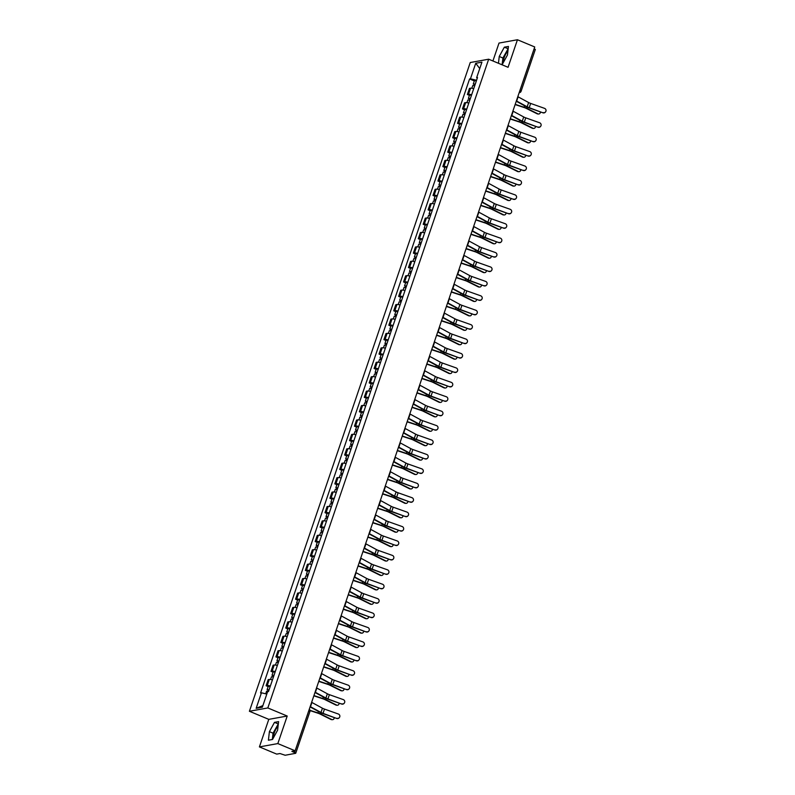 <?xml version="1.0" encoding="UTF-8"?>
<svg xmlns="http://www.w3.org/2000/svg" width="795" height="795" viewBox="0 0 795 795"><rect width="100%" height="100%" fill="white"/><g stroke="black" fill="none" stroke-linecap="round" stroke-linejoin="round"><path stroke-width="1.19" d="M503.235 62.706A7.761 2.504 112.7 0 1 504.129 57.777A7.761 2.504 112.7 0 1 507.916 51.039M273.381 737.889A7.761 2.504 112.7 0 1 274.275 732.95A7.761 2.504 112.7 0 1 278.061 726.223M259.409 746.903L277.833 743.583L295.134 750.798L534.737 46.965L517.446 39.75L508.065 67.297L488.677 59.208L470.252 62.527L249.401 711.267L268.79 719.356L259.409 746.903L276.71 754.117L279.969 753.531L285.147 755.25L295.72 753.292L294.567 752.517L308.828 710.641A1.988 0.646 -67.3 0 0 308.947 710.243M517.446 39.75L499.012 43.069L492.92 60.977M277.833 743.583L287.214 716.037L267.826 707.947L488.677 59.208M295.134 750.798L291.874 751.384L294.567 752.517M534.16 48.674L535.323 49.459L521.063 91.326L519.92 90.56L534.17 48.684M473.721 88.672A4.581 0.884 -161.2 0 0 470.57 88.195L469.447 88.404L467.371 94.506L468.493 94.297A4.581 0.884 18.8 0 1 471.644 94.774M469.428 95.36L467.371 94.506M468.812 103.092A4.581 0.884 -161.2 0 0 465.661 102.625L464.538 102.823L462.461 108.925L463.584 108.726A4.581 0.884 18.8 0 1 466.735 109.193M464.519 109.78L462.461 108.925M463.902 117.521A4.581 0.884 -161.2 0 0 460.752 117.044L459.629 117.243L457.552 123.344L458.675 123.145A4.581 0.884 18.8 0 1 461.825 123.613M459.609 124.199L457.552 123.344M458.993 131.94A4.581 0.884 -161.2 0 0 455.843 131.463L454.72 131.662L452.643 137.764L453.766 137.565A4.581 0.884 18.8 0 1 456.916 138.042M454.7 138.618L452.643 137.764M454.084 146.359A4.581 0.884 -161.2 0 0 450.934 145.883L449.811 146.081L447.734 152.183L448.857 151.984A4.581 0.884 18.8 0 1 452.007 152.461M449.791 153.037L447.734 152.183M449.175 160.779A4.581 0.884 -161.2 0 0 446.025 160.302L444.902 160.501L442.825 166.602L443.948 166.403A4.581 0.884 18.8 0 1 447.098 166.88M444.882 167.457L442.825 166.602M444.266 175.198A4.581 0.884 -161.2 0 0 441.116 174.721L439.993 174.93L437.916 181.031L439.039 180.823A4.581 0.884 18.8 0 1 442.189 181.3M439.973 181.886L437.916 181.031M439.357 189.617A4.581 0.884 -161.2 0 0 436.207 189.14L435.084 189.349L433.007 195.451L434.13 195.242A4.581 0.884 18.8 0 1 437.28 195.719M435.064 196.305L433.007 195.451M434.448 204.037A4.581 0.884 -161.2 0 0 431.297 203.56L430.175 203.768L428.098 209.87L429.221 209.661A4.581 0.884 18.8 0 1 432.371 210.138M430.155 210.725L428.098 209.87M429.538 218.456A4.581 0.884 -161.2 0 0 426.388 217.989L425.265 218.188L423.188 224.289L424.311 224.091A4.581 0.884 18.8 0 1 427.462 224.558M425.246 225.144L423.188 224.289M424.629 232.885A4.581 0.884 -161.2 0 0 421.479 232.408L420.356 232.607L418.279 238.709L419.402 238.51A4.581 0.884 18.8 0 1 422.552 238.977M420.336 239.563L418.279 238.709M419.72 247.305A4.581 0.884 -161.2 0 0 416.57 246.828L415.447 247.026L413.37 253.128L414.493 252.929A4.581 0.884 18.8 0 1 417.643 253.406M415.427 253.983L413.37 253.128M414.811 261.724A4.581 0.884 -161.2 0 0 411.661 261.247L410.538 261.446L408.461 267.547L409.584 267.349A4.581 0.884 18.8 0 1 412.734 267.826M410.518 268.402L408.461 267.547M409.902 276.143A4.581 0.884 -161.2 0 0 406.752 275.666L405.629 275.865L403.552 281.967L404.675 281.768A4.581 0.884 18.8 0 1 407.825 282.245M405.609 282.821L403.552 281.967M404.993 290.563A4.581 0.884 -161.2 0 0 401.843 290.086L400.72 290.294L398.643 296.386L399.766 296.187A4.581 0.884 18.8 0 1 402.916 296.664M400.7 297.25L398.643 296.386M400.084 304.982A4.581 0.884 -161.2 0 0 396.934 304.505L395.811 304.714L393.734 310.815L394.857 310.606A4.581 0.884 18.8 0 1 398.007 311.084M395.791 311.67L393.734 310.815M395.175 319.401A4.581 0.884 -161.2 0 0 392.024 318.924L390.901 319.133L388.825 325.234L389.947 325.026A4.581 0.884 18.8 0 1 393.098 325.503M390.882 326.089L388.825 325.234M390.266 333.821A4.581 0.884 -161.2 0 0 387.115 333.353L385.992 333.552L383.915 339.654L385.038 339.445A4.581 0.884 18.8 0 1 388.189 339.922M385.972 340.508L383.915 339.654M385.356 348.25A4.581 0.884 -161.2 0 0 382.206 347.773L381.083 347.972L379.006 354.073L380.129 353.874A4.581 0.884 18.8 0 1 383.279 354.341M381.063 354.928L379.006 354.073M380.447 362.669A4.581 0.884 -161.2 0 0 377.297 362.192L376.174 362.391L374.097 368.492L375.22 368.294A4.581 0.884 18.8 0 1 378.37 368.771M376.154 369.347L374.097 368.492M375.538 377.088A4.581 0.884 -161.2 0 0 372.388 376.611L371.265 376.81L369.188 382.912L370.311 382.713A4.581 0.884 18.8 0 1 373.461 383.19M371.245 383.766L369.188 382.912M370.629 391.508A4.581 0.884 -161.2 0 0 367.479 391.031L366.356 391.229L364.279 397.331L365.402 397.132A4.581 0.884 18.8 0 1 368.552 397.609M366.336 398.186L364.279 397.331M365.72 405.927A4.581 0.884 -161.2 0 0 362.57 405.45L361.447 405.659L359.37 411.75L360.493 411.552A4.581 0.884 18.8 0 1 363.643 412.029M361.427 412.615L359.37 411.75M360.811 420.346A4.581 0.884 -161.2 0 0 357.661 419.869L356.538 420.078L354.461 426.18L355.584 425.971A4.581 0.884 18.8 0 1 358.734 426.448M356.518 427.034L354.461 426.18M355.902 434.766A4.581 0.884 -161.2 0 0 352.751 434.289L351.628 434.497L349.552 440.599L350.675 440.39A4.581 0.884 18.8 0 1 353.825 440.867M351.609 441.454L349.552 440.599M350.993 449.185A4.581 0.884 -161.2 0 0 347.842 448.718L346.719 448.917L344.642 455.018L345.765 454.81A4.581 0.884 18.8 0 1 348.916 455.287M346.7 455.873L344.642 455.018M346.083 463.604A4.581 0.884 -161.2 0 0 342.933 463.137L341.81 463.336L339.733 469.438L340.856 469.239A4.581 0.884 18.8 0 1 344.006 469.706M341.79 470.292L339.733 469.438M341.174 478.034A4.581 0.884 -161.2 0 0 338.024 477.557L336.901 477.755L334.824 483.857L335.947 483.658A4.581 0.884 18.8 0 1 339.097 484.135M336.881 484.712L334.824 483.857M336.265 492.453A4.581 0.884 -161.2 0 0 333.115 491.976L331.992 492.175L329.915 498.276L331.038 498.077A4.581 0.884 18.8 0 1 334.188 498.554M331.972 499.131L329.915 498.276M331.356 506.872A4.581 0.884 -161.2 0 0 328.206 506.395L327.083 506.594L325.006 512.695L326.129 512.497A4.581 0.884 18.8 0 1 329.279 512.974M327.063 513.55L325.006 512.695M326.447 521.291A4.581 0.884 -161.2 0 0 323.297 520.814L322.174 521.023L320.097 527.115L321.22 526.916A4.581 0.884 18.8 0 1 324.37 527.393M322.154 527.979L320.097 527.115M321.538 535.711A4.581 0.884 -161.2 0 0 318.388 535.234L317.265 535.442L315.188 541.544L316.311 541.335A4.581 0.884 18.8 0 1 319.461 541.812M317.245 542.399L315.188 541.544M316.629 550.13A4.581 0.884 -161.2 0 0 313.478 549.653L312.356 549.862L310.279 555.963L311.401 555.755A4.581 0.884 18.8 0 1 314.552 556.232M312.336 556.818L310.279 555.963M311.72 564.549A4.581 0.884 -161.2 0 0 308.569 564.082L307.446 564.281L305.369 570.383L306.492 570.174A4.581 0.884 18.8 0 1 309.643 570.651M307.427 571.237L305.369 570.383M306.81 578.969A4.581 0.884 -161.2 0 0 303.66 578.502L302.537 578.7L300.46 584.802L301.583 584.603A4.581 0.884 18.8 0 1 304.733 585.07M302.517 585.657L300.46 584.802M301.901 593.398A4.581 0.884 -161.2 0 0 298.751 592.921L297.628 593.12L295.551 599.221L296.674 599.023A4.581 0.884 18.8 0 1 299.824 599.5M297.608 600.076L295.551 599.221M296.992 607.817A4.581 0.884 -161.2 0 0 293.842 607.34L292.719 607.539L290.642 613.641L291.765 613.442A4.581 0.884 18.8 0 1 294.915 613.919M292.699 614.495L290.642 613.641M292.083 622.237A4.581 0.884 -161.2 0 0 288.933 621.76L287.81 621.958L285.733 628.06L286.856 627.861A4.581 0.884 18.8 0 1 290.006 628.338M287.79 628.915L285.733 628.06M287.174 636.656A4.581 0.884 -161.2 0 0 284.024 636.179L282.901 636.378L280.824 642.479L281.947 642.281A4.581 0.884 18.8 0 1 285.097 642.757M282.881 643.344L280.824 642.479M282.265 651.075A4.581 0.884 -161.2 0 0 279.115 650.598L277.992 650.807L275.915 656.909L277.038 656.7A4.581 0.884 18.8 0 1 280.188 657.177M277.972 657.763L275.915 656.909M277.356 665.495A4.581 0.884 -161.2 0 0 274.205 665.018L273.083 665.226L271.006 671.328L272.128 671.119A4.581 0.884 18.8 0 1 275.279 671.596M273.063 672.182L271.006 671.328M272.447 679.914A4.581 0.884 -161.2 0 0 269.296 679.437L268.173 679.645L266.096 685.747L267.219 685.538A4.581 0.884 18.8 0 1 270.37 686.015M268.154 686.602L266.096 685.747M476.583 80.265L470.451 78.804L475.738 63.272L481.929 62.159L476.642 77.691L477.278 78.228M262.887 705.592L256.149 708.315L262.34 707.202L267.627 691.67L268.491 691.511L477.507 77.532L476.642 77.691M256.149 708.315L261.436 692.783L266.812 694.075M470.451 78.804L469.587 78.953L260.571 692.942L261.436 692.783M249.401 711.267L267.826 707.947M501.307 64.474L502.37 64.286L507.458 54.994L508.442 46.448L504.338 47.183L499.24 56.475L498.465 63.292M268.79 719.356L287.214 716.037M272.516 739.469L277.604 730.178L278.588 721.621L274.484 722.367L269.396 731.648L268.412 740.205L272.516 739.469M474.337 80.941L469.587 78.953M475.738 63.272L479.753 68.569M508.184 48.674L502.897 58.005L502.172 64.325M502.897 58.005L499.24 56.475M507.985 48.714L504.338 47.183M278.339 723.847L273.043 733.179L272.317 739.499M273.043 733.179L269.396 731.648M278.141 723.887L274.484 722.367M543.055 112.582A2.286 2.246 37.4 0 0 545.599 111.847A2.286 2.246 37.4 0 0 544.495 108.339L530.663 103.43L529.212 107.683L542.896 112.801A2.286 2.246 -142.6 0 0 545.509 111.956M516.372 100.915A6.271 1.212 18.8 0 1 516.67 101.074L527.174 106.798A3.687 0.716 -161.2 0 0 529.212 107.683M517.823 96.662A6.271 1.212 18.8 0 1 518.111 96.821L528.625 102.545A3.687 0.716 -161.2 0 0 530.663 103.43M516.263 101.233L526.3 106.699A4.979 0.964 -161.2 0 0 529.053 107.891L542.896 112.801M538.533 114.023L537.778 113.973A2.286 1.848 -86.8 0 1 537.181 113.814L537.947 113.864A2.286 1.848 93.2 0 0 540.501 111.946M475.172 84.399L474.526 84.389L475.042 84.777M475.261 84.141L473.303 83.972L474.734 84.936L474.496 85.651M476.394 80.812L474.436 80.643L473.303 83.972M474.724 85.711L472.767 85.542L471.842 88.255M515.13 104.582L524.104 107.524A3.687 0.716 18.8 0 1 526.25 108.388L537.181 113.814M515.21 104.344L524.114 107.265A4.979 0.964 18.8 0 1 527.015 108.428L537.947 113.864M538.145 127.011A2.286 2.246 37.4 0 0 540.689 126.266A2.286 2.246 37.4 0 0 539.586 122.758L525.753 117.849L524.303 122.102L537.986 127.22A2.286 2.246 -142.6 0 0 540.6 126.375M511.463 115.335A6.271 1.212 18.8 0 1 511.761 115.494L522.265 121.218A3.687 0.716 -161.2 0 0 524.303 122.102M512.914 111.081A6.271 1.212 18.8 0 1 513.202 111.24L523.716 116.964A3.687 0.716 -161.2 0 0 525.753 117.849M511.354 115.653L521.391 121.118A4.979 0.964 -161.2 0 0 524.144 122.311L537.986 127.22M533.236 141.43A2.286 2.246 37.4 0 0 535.78 140.695A2.286 2.246 37.4 0 0 534.677 137.177L520.844 132.268L519.393 136.521L533.077 141.639A2.286 2.246 -142.6 0 0 535.691 140.794M506.554 129.764A6.271 1.212 18.8 0 1 506.852 129.913L517.356 135.637A3.687 0.716 -161.2 0 0 519.393 136.521M508.005 125.511A6.271 1.212 18.8 0 1 508.293 125.66L518.807 131.384A3.687 0.716 -161.2 0 0 520.844 132.268M506.445 130.072L516.482 135.538A4.979 0.964 -161.2 0 0 519.234 136.73L533.077 141.639M533.624 128.442L532.869 128.402A2.286 1.848 -86.8 0 1 532.272 128.243L533.038 128.283A2.286 1.848 93.2 0 0 535.591 126.365M470.262 98.819L469.616 98.809L470.133 99.196M470.352 98.56L468.394 98.391L469.825 99.355L469.587 100.071M471.485 95.231L469.527 95.062L468.394 98.391M469.815 100.13L467.858 99.961L466.933 102.674M510.221 119.002L519.195 121.943A3.687 0.716 18.8 0 1 521.341 122.808L532.272 128.243M510.301 118.763L519.205 121.685A4.979 0.964 18.8 0 1 522.106 122.847L533.038 128.283M528.715 142.862L527.959 142.822A2.286 1.848 -86.8 0 1 527.363 142.663L528.119 142.702A2.286 1.848 93.2 0 0 530.682 140.785M465.353 113.238L464.707 113.228L465.224 113.615M465.443 112.979L463.485 112.811L464.916 113.774L464.678 114.49M466.576 109.66L464.618 109.481L463.485 112.811M464.906 114.559L462.948 114.381L462.024 117.094M505.312 133.421L514.285 136.362A3.687 0.716 18.8 0 1 516.432 137.227L527.363 142.663M505.391 133.182L514.295 136.104A4.979 0.964 18.8 0 1 517.197 137.267L528.119 142.702M528.327 155.85A2.286 2.246 37.4 0 0 530.871 155.114A2.286 2.246 37.4 0 0 529.768 151.597L515.935 146.687L514.484 150.941L528.168 156.059A2.286 2.246 -142.6 0 0 530.782 155.214M501.645 144.183A6.271 1.212 18.8 0 1 501.943 144.332L512.447 150.056A3.687 0.716 -161.2 0 0 514.484 150.941M503.096 139.93A6.271 1.212 18.8 0 1 503.384 140.079L513.898 145.803A3.687 0.716 -161.2 0 0 515.935 146.687M501.536 144.491L511.573 149.957A4.979 0.964 -161.2 0 0 514.325 151.149L528.168 156.059M523.418 170.269A2.286 2.246 37.4 0 0 525.962 169.534A2.286 2.246 37.4 0 0 524.859 166.016L511.026 161.107L509.575 165.36L523.259 170.478A2.286 2.246 -142.6 0 0 525.873 169.633M496.736 158.602A6.271 1.212 18.8 0 1 497.034 158.752L507.538 164.476A3.687 0.716 -161.2 0 0 509.575 165.36M498.187 154.349A6.271 1.212 18.8 0 1 498.475 154.498L508.989 160.232A3.687 0.716 -161.2 0 0 511.026 161.107M496.627 158.911L506.663 164.376A4.979 0.964 -161.2 0 0 509.416 165.569L523.259 170.478M518.509 184.688A2.286 2.246 37.4 0 0 521.053 183.953A2.286 2.246 37.4 0 0 519.95 180.435L506.117 175.526L504.666 179.779L518.35 184.897A2.286 2.246 -142.6 0 0 520.964 184.052M491.827 173.022A6.271 1.212 18.8 0 1 492.125 173.171L502.629 178.905A3.687 0.716 -161.2 0 0 504.666 179.779M493.278 168.769A6.271 1.212 18.8 0 1 493.566 168.928L504.08 174.652A3.687 0.716 -161.2 0 0 506.117 175.526M491.717 173.33L501.754 178.796A4.979 0.964 -161.2 0 0 504.507 179.988L518.35 184.897M523.806 157.281L523.05 157.241A2.286 1.848 -86.8 0 1 522.454 157.082L523.209 157.122A2.286 1.848 93.2 0 0 525.773 155.214M460.444 127.657L459.798 127.647L460.315 128.035M460.534 127.409L458.576 127.23L460.007 128.204L459.768 128.909M461.666 124.08L459.709 123.901L458.576 127.23M459.997 128.979L458.039 128.8L457.115 131.513M500.403 147.84L509.376 150.782A3.687 0.716 18.8 0 1 511.523 151.646L522.454 157.082M500.482 147.602L509.386 150.523A4.979 0.964 18.8 0 1 512.288 151.696L523.209 157.122M518.896 171.7L518.141 171.66A2.286 1.848 -86.8 0 1 517.545 171.501L518.3 171.541A2.286 1.848 93.2 0 0 520.864 169.633M455.535 142.076L454.889 142.067L455.406 142.454M455.624 141.828L453.667 141.649L455.098 142.623L454.859 143.329M456.757 138.499L454.8 138.32L453.667 141.649M455.088 143.398L453.13 143.219L452.206 145.932M495.494 162.26L504.467 165.211A3.687 0.716 18.8 0 1 506.614 166.066L517.545 171.501M495.573 162.031L504.477 164.943A4.979 0.964 18.8 0 1 507.379 166.115L518.3 171.541M513.987 186.119L513.232 186.08A2.286 1.848 -86.8 0 1 512.636 185.921L513.391 185.96A2.286 1.848 93.2 0 0 515.955 184.052M450.626 156.496L449.98 156.486L450.497 156.883M450.715 156.247L448.758 156.068L450.189 157.042L449.95 157.748M451.848 152.918L449.891 152.749L448.758 156.068M450.179 157.817L448.221 157.648L447.297 160.352M490.585 176.679L499.558 179.63A3.687 0.716 18.8 0 1 501.705 180.495L512.636 185.921M490.664 176.45L499.568 179.362A4.979 0.964 18.8 0 1 502.47 180.535L513.391 185.96M513.6 199.108A2.286 2.246 37.4 0 0 516.144 198.372A2.286 2.246 37.4 0 0 515.041 194.855L501.208 189.955L499.757 194.199L513.441 199.316A2.286 2.246 -142.6 0 0 516.054 198.472M486.918 187.441A6.271 1.212 18.8 0 1 487.216 187.6L497.72 193.324A3.687 0.716 -161.2 0 0 499.757 194.199M488.368 183.188A6.271 1.212 18.8 0 1 488.657 183.347L499.171 189.071A3.687 0.716 -161.2 0 0 501.208 189.955M486.808 187.759L496.845 193.215A4.979 0.964 -161.2 0 0 499.598 194.417L513.441 199.316M509.078 200.539L508.323 200.499A2.286 1.848 -86.8 0 1 507.727 200.34L508.482 200.38A2.286 1.848 93.2 0 0 511.046 198.472M445.717 170.915L445.071 170.905L445.588 171.303M445.806 170.667L443.849 170.498L445.279 171.462L445.041 172.177M446.939 167.338L444.981 167.169L443.849 170.498M445.27 172.237L443.312 172.068L442.388 174.781M485.675 191.108L494.649 194.05A3.687 0.716 18.8 0 1 496.796 194.914L507.727 200.34M485.755 190.87L494.659 193.791A4.979 0.964 18.8 0 1 497.561 194.954L508.482 200.38M508.691 213.527A2.286 2.246 37.4 0 0 511.235 212.792A2.286 2.246 37.4 0 0 510.132 209.274L496.299 204.375L494.848 208.628L508.532 213.736A2.286 2.246 -142.6 0 0 511.145 212.891M482.009 201.86A6.271 1.212 18.8 0 1 482.307 202.019L492.811 207.743A3.687 0.716 -161.2 0 0 494.848 208.628M483.459 197.607A6.271 1.212 18.8 0 1 483.748 197.766L494.261 203.49A3.687 0.716 -161.2 0 0 496.299 204.375M481.899 202.178L491.936 207.644A4.979 0.964 -161.2 0 0 494.689 208.837L508.532 213.736M504.169 214.968L503.414 214.918A2.286 1.848 -86.8 0 1 502.818 214.759L503.573 214.809A2.286 1.848 93.2 0 0 506.137 212.891M440.808 185.334L440.162 185.334L440.678 185.722M440.897 185.086L438.939 184.917L440.37 185.881L440.132 186.596M442.03 181.757L440.072 181.588L438.939 184.917M440.36 186.656L438.403 186.487L437.479 189.2M480.766 205.527L489.74 208.469A3.687 0.716 18.8 0 1 491.886 209.333L502.818 214.759M480.846 205.289L489.75 208.211A4.979 0.964 18.8 0 1 492.652 209.373L503.573 214.809M503.782 227.946A2.286 2.246 37.4 0 0 506.326 227.211A2.286 2.246 37.4 0 0 505.222 223.703L491.39 218.794L489.939 223.047L503.623 228.165A2.286 2.246 -142.6 0 0 506.236 227.32M477.099 216.28A6.271 1.212 18.8 0 1 477.397 216.439L487.901 222.163A3.687 0.716 -161.2 0 0 489.939 223.047M478.55 212.027A6.271 1.212 18.8 0 1 478.838 212.186L489.352 217.91A3.687 0.716 -161.2 0 0 491.39 218.794M476.99 216.598L487.027 222.063A4.979 0.964 -161.2 0 0 489.78 223.256L503.623 228.165M499.26 229.387L498.505 229.338A2.286 1.848 -86.8 0 1 497.909 229.179L498.664 229.228A2.286 1.848 93.2 0 0 501.228 227.31M435.899 199.754L435.253 199.754L435.769 200.141M435.988 199.505L434.03 199.336L435.461 200.3L435.223 201.016M437.121 196.176L435.163 196.007L434.03 199.336M435.451 201.075L433.494 200.906L432.569 203.619M475.857 219.947L484.831 222.888A3.687 0.716 18.8 0 1 486.977 223.753L497.909 229.179M475.937 219.708L484.841 222.63A4.979 0.964 18.8 0 1 487.742 223.792L498.664 229.228M498.872 242.376A2.286 2.246 37.4 0 0 501.416 241.63A2.286 2.246 37.4 0 0 500.313 238.122L486.48 233.213L485.029 237.467L498.713 242.584A2.286 2.246 -142.6 0 0 501.327 241.74M472.19 230.699A6.271 1.212 18.8 0 1 472.488 230.858L482.992 236.582A3.687 0.716 -161.2 0 0 485.029 237.467M473.641 226.446A6.271 1.212 18.8 0 1 473.929 226.605L484.443 232.329A3.687 0.716 -161.2 0 0 486.48 233.213M472.081 231.017L482.118 236.483A4.979 0.964 -161.2 0 0 484.871 237.675L498.713 242.584M494.351 243.807L493.596 243.767A2.286 1.848 -86.8 0 1 492.999 243.608L493.755 243.648A2.286 1.848 93.2 0 0 496.319 241.73M430.989 214.183L430.343 214.173L430.86 214.561M431.079 213.925L429.121 213.756L430.552 214.72L430.314 215.435M432.212 210.595L430.254 210.427L429.121 213.756M430.542 215.495L428.584 215.326L427.66 218.039M470.948 234.366L479.922 237.308A3.687 0.716 18.8 0 1 482.068 238.172L492.999 243.608M471.028 234.127L479.932 237.049A4.979 0.964 18.8 0 1 482.833 238.212L493.755 243.648M493.963 256.795A2.286 2.246 37.4 0 0 496.507 256.06A2.286 2.246 37.4 0 0 495.404 252.542L481.571 247.633L480.12 251.886L493.804 257.004A2.286 2.246 -142.6 0 0 496.418 256.159M467.281 245.118A6.271 1.212 18.8 0 1 467.579 245.277L478.083 251.001A3.687 0.716 -161.2 0 0 480.12 251.886M468.732 240.875A6.271 1.212 18.8 0 1 469.02 241.024L479.534 246.748A3.687 0.716 -161.2 0 0 481.571 247.633M467.172 245.436L477.209 250.902A4.979 0.964 -161.2 0 0 479.961 252.095L493.804 257.004M489.054 271.214A2.286 2.246 37.4 0 0 491.598 270.479A2.286 2.246 37.4 0 0 490.495 266.961L476.662 262.052L475.211 266.305L488.895 271.423A2.286 2.246 -142.6 0 0 491.509 270.578M462.372 259.548A6.271 1.212 18.8 0 1 462.67 259.697L473.174 265.421A3.687 0.716 -161.2 0 0 475.211 266.305M463.823 255.294A6.271 1.212 18.8 0 1 464.111 255.443L474.625 261.167A3.687 0.716 -161.2 0 0 476.662 262.052M462.263 259.856L472.3 265.321A4.979 0.964 -161.2 0 0 475.052 266.514L488.895 271.423M484.145 285.634A2.286 2.246 37.4 0 0 486.689 284.898A2.286 2.246 37.4 0 0 485.586 281.38L471.753 276.471L470.302 280.724L483.986 285.842A2.286 2.246 -142.6 0 0 486.6 284.998M457.463 273.967A6.271 1.212 18.8 0 1 457.761 274.116L468.265 279.84A3.687 0.716 -161.2 0 0 470.302 280.724M458.914 269.714A6.271 1.212 18.8 0 1 459.202 269.863L469.716 275.587A3.687 0.716 -161.2 0 0 471.753 276.471M457.354 274.275L467.39 279.741A4.979 0.964 -161.2 0 0 470.143 280.933L483.986 285.842M479.236 300.053A2.286 2.246 37.4 0 0 481.78 299.317A2.286 2.246 37.4 0 0 480.677 295.8L466.844 290.891L465.393 295.144L479.077 300.262A2.286 2.246 -142.6 0 0 481.691 299.417M452.554 288.386A6.271 1.212 18.8 0 1 452.852 288.535L463.356 294.269A3.687 0.716 -161.2 0 0 465.393 295.144M454.005 284.133A6.271 1.212 18.8 0 1 454.293 284.292L464.807 290.016A3.687 0.716 -161.2 0 0 466.844 290.891M452.444 288.694L462.481 294.16A4.979 0.964 -161.2 0 0 465.234 295.352L479.077 300.262M474.327 314.472A2.286 2.246 37.4 0 0 476.871 313.737A2.286 2.246 37.4 0 0 475.768 310.219L461.935 305.32L460.484 309.563L474.168 314.681A2.286 2.246 -142.6 0 0 476.781 313.836M447.645 302.806A6.271 1.212 18.8 0 1 447.943 302.965L458.447 308.689A3.687 0.716 -161.2 0 0 460.484 309.563M449.096 298.552A6.271 1.212 18.8 0 1 449.384 298.711L459.898 304.435A3.687 0.716 -161.2 0 0 461.935 305.32M447.535 303.124L457.572 308.579A4.979 0.964 -161.2 0 0 460.325 309.782L474.168 314.681M469.418 328.892A2.286 2.246 37.4 0 0 471.962 328.156A2.286 2.246 37.4 0 0 470.859 324.638L457.026 319.739L455.575 323.992L469.259 329.1A2.286 2.246 -142.6 0 0 471.872 328.255M442.736 317.225A6.271 1.212 18.8 0 1 443.034 317.384L453.538 323.108A3.687 0.716 -161.2 0 0 455.575 323.992M444.186 312.972A6.271 1.212 18.8 0 1 444.475 313.131L454.988 318.855A3.687 0.716 -161.2 0 0 457.026 319.739M442.626 317.543L452.663 323.009A4.979 0.964 -161.2 0 0 455.416 324.201L469.259 329.1M489.442 258.226L488.687 258.186A2.286 1.848 -86.8 0 1 488.09 258.027L488.846 258.067A2.286 1.848 93.2 0 0 491.409 256.149M426.08 228.602L425.434 228.592L425.951 228.98M426.17 228.344L424.212 228.175L425.643 229.139L425.404 229.854M427.303 225.025L425.345 224.846L424.212 228.175M425.633 229.924L423.675 229.745L422.751 232.458M466.039 248.785L475.012 251.727A3.687 0.716 18.8 0 1 477.159 252.591L488.09 258.027M466.118 248.547L475.022 251.468A4.979 0.964 18.8 0 1 477.924 252.631L488.846 258.067M484.533 272.645L483.777 272.606A2.286 1.848 -86.8 0 1 483.181 272.447L483.936 272.486A2.286 1.848 93.2 0 0 486.5 270.578M421.171 243.022L420.525 243.012L421.042 243.399M421.261 242.773L419.303 242.594L420.734 243.568L420.495 244.274M422.393 239.444L420.436 239.265L419.303 242.594M420.724 244.343L418.766 244.164L417.842 246.877M461.13 263.205L470.103 266.146A3.687 0.716 18.8 0 1 472.25 267.011L483.181 272.447M461.209 262.966L470.113 265.888A4.979 0.964 18.8 0 1 473.015 267.06L483.936 272.486M479.623 287.065L478.868 287.025A2.286 1.848 -86.8 0 1 478.272 286.866L479.027 286.906A2.286 1.848 93.2 0 0 481.591 284.998M416.262 257.441L415.616 257.431L416.133 257.819M416.351 257.192L414.394 257.014L415.825 257.987L415.586 258.693M417.484 253.863L415.527 253.685L414.394 257.014M415.815 258.763L413.857 258.584L412.933 261.297M456.221 277.624L465.194 280.575A3.687 0.716 18.8 0 1 467.341 281.43L478.272 286.866M456.3 277.385L465.204 280.307A4.979 0.964 18.8 0 1 468.106 281.48L479.027 286.906M474.714 301.484L473.959 301.444A2.286 1.848 -86.8 0 1 473.363 301.285L474.118 301.325A2.286 1.848 93.2 0 0 476.682 299.417M411.353 271.86L410.707 271.85L411.224 272.248M411.442 271.612L409.485 271.433L410.916 272.407L410.677 273.112M412.575 268.283L410.618 268.114L409.485 271.433M410.906 273.182L408.948 273.013L408.024 275.716M451.312 292.043L460.285 294.995A3.687 0.716 18.8 0 1 462.432 295.859L473.363 301.285M451.391 291.815L460.295 294.726A4.979 0.964 18.8 0 1 463.197 295.899L474.118 301.325M469.805 315.903L469.05 315.863A2.286 1.848 -86.8 0 1 468.454 315.704L469.209 315.744A2.286 1.848 93.2 0 0 471.773 313.836M406.444 286.279L405.798 286.27L406.315 286.667M406.533 286.031L404.576 285.862L406.007 286.826L405.768 287.542M407.666 282.702L405.708 282.533L404.576 285.862M405.997 287.601L404.039 287.432L403.115 290.135M446.402 306.472L455.376 309.414A3.687 0.716 18.8 0 1 457.522 310.279L468.454 315.704M446.482 306.234L455.386 309.156A4.979 0.964 18.8 0 1 458.288 310.318L469.209 315.744M464.896 330.332L464.141 330.283A2.286 1.848 -86.8 0 1 463.545 330.124L464.3 330.173A2.286 1.848 93.2 0 0 466.864 328.255M401.535 300.699L400.889 300.699L401.405 301.086M401.624 300.45L399.666 300.281L401.097 301.245L400.859 301.961M402.757 297.121L400.799 296.952L399.666 300.281M401.087 302.021L399.13 301.852L398.206 304.565M441.493 320.892L450.467 323.833A3.687 0.716 18.8 0 1 452.613 324.698L463.545 330.124M441.573 320.653L450.477 323.575A4.979 0.964 18.8 0 1 453.379 324.738L464.3 330.173M464.509 343.311A2.286 2.246 37.4 0 0 467.053 342.575A2.286 2.246 37.4 0 0 465.95 339.067L452.116 334.158L450.666 338.412L464.35 343.519A2.286 2.246 -142.6 0 0 466.963 342.685M437.826 331.644A6.271 1.212 18.8 0 1 438.125 331.803L448.628 337.527A3.687 0.716 -161.2 0 0 450.666 338.412M439.277 327.391A6.271 1.212 18.8 0 1 439.565 327.55L450.079 333.274A3.687 0.716 -161.2 0 0 452.116 334.158M437.717 331.962L447.754 337.428A4.979 0.964 -161.2 0 0 450.507 338.62L464.35 343.519M459.987 344.752L459.232 344.702A2.286 1.848 -86.8 0 1 458.635 344.543L459.391 344.593A2.286 1.848 93.2 0 0 461.955 342.675M396.625 315.118L395.98 315.118L396.496 315.506M396.715 314.87L394.757 314.701L396.188 315.665L395.95 316.38M397.848 311.541L395.89 311.372L394.757 314.701M396.178 316.44L394.221 316.271L393.296 318.984M436.584 335.311L445.558 338.253A3.687 0.716 18.8 0 1 447.704 339.117L458.635 344.543M436.664 335.073L445.568 337.994A4.979 0.964 18.8 0 1 448.469 339.157L459.391 344.593M459.599 357.74A2.286 2.246 37.4 0 0 462.143 356.995A2.286 2.246 37.4 0 0 461.04 353.487L447.207 348.578L445.757 352.831L459.44 357.949A2.286 2.246 -142.6 0 0 462.054 357.104M432.917 346.064A6.271 1.212 18.8 0 1 433.215 346.222L443.719 351.947A3.687 0.716 -161.2 0 0 445.757 352.831M434.368 341.81A6.271 1.212 18.8 0 1 434.656 341.969L445.17 347.693A3.687 0.716 -161.2 0 0 447.207 348.578M432.808 346.382L442.845 351.847A4.979 0.964 -161.2 0 0 445.597 353.04L459.44 357.949M455.078 359.171L454.323 359.131A2.286 1.848 -86.8 0 1 453.726 358.962L454.482 359.012A2.286 1.848 93.2 0 0 457.046 357.094M391.716 329.547L391.07 329.537L391.587 329.925M391.806 329.289L389.848 329.12L391.279 330.084L391.041 330.8M392.939 325.96L390.981 325.791L389.848 329.12M391.269 330.859L389.312 330.69L388.387 333.403M431.675 349.73L440.649 352.672A3.687 0.716 18.8 0 1 442.795 353.536L453.726 358.962M431.755 349.492L440.659 352.414A4.979 0.964 18.8 0 1 443.56 353.576L454.482 359.012M454.69 372.159A2.286 2.246 37.4 0 0 457.234 371.424A2.286 2.246 37.4 0 0 456.131 367.906L442.298 362.997L440.847 367.25L454.531 372.368A2.286 2.246 -142.6 0 0 457.145 371.523M428.008 360.483A6.271 1.212 18.8 0 1 428.306 360.642L438.81 366.366A3.687 0.716 -161.2 0 0 440.847 367.25M429.459 356.24A6.271 1.212 18.8 0 1 429.747 356.389L440.261 362.113A3.687 0.716 -161.2 0 0 442.298 362.997M427.899 360.801L437.936 366.266A4.979 0.964 -161.2 0 0 440.688 367.459L454.531 372.368M450.169 373.59L449.413 373.551A2.286 1.848 -86.8 0 1 448.817 373.392L449.572 373.431A2.286 1.848 93.2 0 0 452.136 371.513M386.807 343.967L386.161 343.957L386.678 344.344M386.897 343.708L384.939 343.539L386.37 344.503L386.132 345.219M388.03 340.389L386.072 340.21L384.939 343.539M386.36 345.288L384.402 345.109L383.478 347.822M426.766 364.15L435.74 367.091A3.687 0.716 18.8 0 1 437.886 367.956L448.817 373.392M426.845 363.911L435.749 366.833A4.979 0.964 18.8 0 1 438.651 367.996L449.572 373.431M449.781 386.579A2.286 2.246 37.4 0 0 452.325 385.843A2.286 2.246 37.4 0 0 451.222 382.325L437.389 377.416L435.938 381.67L449.622 386.787A2.286 2.246 -142.6 0 0 452.236 385.943M423.099 374.912A6.271 1.212 18.8 0 1 423.397 375.061L433.901 380.785A3.687 0.716 -161.2 0 0 435.938 381.67M424.55 370.659A6.271 1.212 18.8 0 1 424.838 370.808L435.352 376.532A3.687 0.716 -161.2 0 0 437.389 377.416M422.99 375.22L433.027 380.686A4.979 0.964 -161.2 0 0 435.779 381.878L449.622 386.787M445.26 388.01L444.504 387.97A2.286 1.848 -86.8 0 1 443.908 387.811L444.663 387.851A2.286 1.848 93.2 0 0 447.227 385.943M381.898 358.386L381.252 358.376L381.769 358.764M381.988 358.138L380.03 357.959L381.461 358.933L381.222 359.638M383.12 354.809L381.163 354.63L380.03 357.959M381.451 359.708L379.493 359.529L378.569 362.242M421.857 378.569L430.83 381.511A3.687 0.716 18.8 0 1 432.977 382.375L443.908 387.811M421.936 378.331L430.84 381.252A4.979 0.964 18.8 0 1 433.742 382.425L444.663 387.851M444.872 400.998A2.286 2.246 37.4 0 0 447.416 400.263A2.286 2.246 37.4 0 0 446.313 396.745L432.48 391.836L431.029 396.089L444.713 401.207A2.286 2.246 -142.6 0 0 447.327 400.362M418.19 389.331A6.271 1.212 18.8 0 1 418.488 389.48L428.992 395.204A3.687 0.716 -161.2 0 0 431.029 396.089M419.641 385.078A6.271 1.212 18.8 0 1 419.929 385.227L430.443 390.951A3.687 0.716 -161.2 0 0 432.48 391.836M418.081 389.639L428.117 395.105A4.979 0.964 -161.2 0 0 430.87 396.298L444.713 401.207M440.351 402.429L439.595 402.389A2.286 1.848 -86.8 0 1 438.999 402.23L439.754 402.27A2.286 1.848 93.2 0 0 442.318 400.362M376.989 372.805L376.343 372.795L376.86 373.183M377.078 372.557L375.121 372.378L376.552 373.352L376.313 374.057M378.211 369.228L376.254 369.049L375.121 372.378M376.542 374.127L374.584 373.948L373.66 376.661M416.948 392.988L425.921 395.93A3.687 0.716 18.8 0 1 428.068 396.794L438.999 402.23M417.027 392.75L425.931 395.672A4.979 0.964 18.8 0 1 428.833 396.844L439.754 402.27M439.963 415.417A2.286 2.246 37.4 0 0 442.507 414.682A2.286 2.246 37.4 0 0 441.404 411.164L427.571 406.255L426.12 410.508L439.804 415.626A2.286 2.246 -142.6 0 0 442.418 414.781M413.281 403.751A6.271 1.212 18.8 0 1 413.579 403.9L424.083 409.624A3.687 0.716 -161.2 0 0 426.12 410.508M414.732 399.497A6.271 1.212 18.8 0 1 415.02 399.656L425.534 405.38A3.687 0.716 -161.2 0 0 427.571 406.255M413.171 404.059L423.208 409.524A4.979 0.964 -161.2 0 0 425.961 410.717L439.804 415.626M435.441 416.848L434.686 416.809A2.286 1.848 -86.8 0 1 434.09 416.65L434.845 416.689A2.286 1.848 93.2 0 0 437.409 414.781M372.08 387.225L371.434 387.215L371.951 387.612M372.169 386.976L370.212 386.797L371.643 387.771L371.404 388.477M373.302 383.647L371.345 383.468L370.212 386.797M371.633 388.546L369.675 388.377L368.751 391.08M412.039 407.408L421.012 410.359A3.687 0.716 18.8 0 1 423.159 411.214L434.09 416.65M412.118 407.179L421.022 410.091A4.979 0.964 18.8 0 1 423.924 411.263L434.845 416.689M435.054 429.837A2.286 2.246 37.4 0 0 437.598 429.101A2.286 2.246 37.4 0 0 436.495 425.583L422.662 420.684L421.211 424.928L434.895 430.045A2.286 2.246 -142.6 0 0 437.508 429.201M408.372 418.17A6.271 1.212 18.8 0 1 408.67 418.329L419.174 424.053A3.687 0.716 -161.2 0 0 421.211 424.928M409.822 413.917A6.271 1.212 18.8 0 1 410.111 414.076L420.625 419.8A3.687 0.716 -161.2 0 0 422.662 420.684M408.262 418.488L418.299 423.944A4.979 0.964 -161.2 0 0 421.052 425.136L434.895 430.045M430.532 431.268L429.777 431.228A2.286 1.848 -86.8 0 1 429.181 431.069L429.936 431.109A2.286 1.848 93.2 0 0 432.5 429.201M367.171 401.644L366.525 401.634L367.042 402.031M367.26 401.396L365.303 401.217L366.734 402.191L366.495 402.906M368.393 398.066L366.435 397.897L365.303 401.217M366.724 402.966L364.766 402.797L363.842 405.5M407.129 421.837L416.103 424.778A3.687 0.716 18.8 0 1 418.25 425.643L429.181 431.069M407.209 421.598L416.113 424.52A4.979 0.964 18.8 0 1 419.015 425.683L429.936 431.109M430.145 444.256A2.286 2.246 37.4 0 0 432.689 443.521A2.286 2.246 37.4 0 0 431.586 440.003L417.753 435.103L416.302 439.357L429.986 444.465A2.286 2.246 -142.6 0 0 432.599 443.62M403.463 432.589A6.271 1.212 18.8 0 1 403.761 432.748L414.265 438.472A3.687 0.716 -161.2 0 0 416.302 439.357M404.913 428.336A6.271 1.212 18.8 0 1 405.202 428.495L415.715 434.219A3.687 0.716 -161.2 0 0 417.753 435.103M403.353 432.907L413.39 438.373A4.979 0.964 -161.2 0 0 416.143 439.565L429.986 444.465M425.623 445.697L424.868 445.647A2.286 1.848 -86.8 0 1 424.272 445.488L425.027 445.538A2.286 1.848 93.2 0 0 427.591 443.62M362.262 416.063L361.616 416.063L362.132 416.451M362.351 415.815L360.393 415.646L361.824 416.61L361.586 417.325M363.484 412.486L361.526 412.317L360.393 415.646M361.814 417.385L359.857 417.216L358.933 419.929M402.22 436.256L411.194 439.198A3.687 0.716 18.8 0 1 413.34 440.062L424.272 445.488M402.3 436.018L411.204 438.939A4.979 0.964 18.8 0 1 414.106 440.102L425.027 445.538M425.236 458.675A2.286 2.246 37.4 0 0 427.78 457.94A2.286 2.246 37.4 0 0 426.677 454.432L412.844 449.523L411.393 453.776L425.077 458.884A2.286 2.246 -142.6 0 0 427.69 458.049M398.553 447.009A6.271 1.212 18.8 0 1 398.852 447.168L409.355 452.892A3.687 0.716 -161.2 0 0 411.393 453.776M400.004 442.755A6.271 1.212 18.8 0 1 400.292 442.914L410.806 448.638A3.687 0.716 -161.2 0 0 412.844 449.523M398.444 447.327L408.481 452.792A4.979 0.964 -161.2 0 0 411.234 453.985L425.077 458.884M420.714 460.116L419.959 460.066A2.286 1.848 -86.8 0 1 419.363 459.908L420.118 459.957A2.286 1.848 93.2 0 0 422.682 458.039M357.353 430.483L356.707 430.483L357.223 430.87M357.442 430.234L355.484 430.065L356.915 431.029L356.677 431.745M358.575 426.905L356.617 426.736L355.484 430.065M356.905 431.804L354.948 431.635L354.023 434.348M397.311 450.676L406.285 453.617A3.687 0.716 18.8 0 1 408.431 454.482L419.363 459.908M397.391 450.437L406.295 453.359A4.979 0.964 18.8 0 1 409.196 454.521L420.118 459.957M420.326 473.104A2.286 2.246 37.4 0 0 422.87 472.359A2.286 2.246 37.4 0 0 421.767 468.851L407.934 463.942L406.484 468.195L420.167 473.313A2.286 2.246 -142.6 0 0 422.781 472.469M393.644 461.428A6.271 1.212 18.8 0 1 393.942 461.587L404.446 467.311A3.687 0.716 -161.2 0 0 406.484 468.195M395.095 457.175A6.271 1.212 18.8 0 1 395.383 457.334L405.897 463.058A3.687 0.716 -161.2 0 0 407.934 463.942M393.535 461.746L403.572 467.212A4.979 0.964 -161.2 0 0 406.325 468.404L420.167 473.313M415.805 474.536L415.05 474.486A2.286 1.848 -86.8 0 1 414.453 474.327L415.209 474.377A2.286 1.848 93.2 0 0 417.772 472.459M352.443 444.912L351.797 444.902L352.314 445.289M352.533 444.653L350.575 444.484L352.006 445.448L351.768 446.164M353.666 441.324L351.708 441.155L350.575 444.484M351.996 446.224L350.038 446.055L349.114 448.768M392.402 465.095L401.376 468.036A3.687 0.716 18.8 0 1 403.522 468.901L414.453 474.327M392.482 464.856L401.386 467.778A4.979 0.964 18.8 0 1 404.287 468.941L415.209 474.377M415.417 487.524A2.286 2.246 37.4 0 0 417.961 486.779A2.286 2.246 37.4 0 0 416.858 483.271L403.025 478.361L401.574 482.615L415.258 487.733A2.286 2.246 -142.6 0 0 417.872 486.888M388.735 475.847A6.271 1.212 18.8 0 1 389.033 476.006L399.537 481.73A3.687 0.716 -161.2 0 0 401.574 482.615M390.186 471.604A6.271 1.212 18.8 0 1 390.474 471.753L400.988 477.477A3.687 0.716 -161.2 0 0 403.025 478.361M388.626 476.165L398.663 481.631A4.979 0.964 -161.2 0 0 401.415 482.823L415.258 487.733M410.896 488.955L410.141 488.915A2.286 1.848 -86.8 0 1 409.544 488.756L410.3 488.796A2.286 1.848 93.2 0 0 412.863 486.878M347.534 459.331L346.888 459.321L347.405 459.709M347.624 459.073L345.666 458.904L347.097 459.868L346.859 460.583M348.757 455.754L346.799 455.575L345.666 458.904M347.087 460.653L345.129 460.474L344.205 463.187M387.493 479.514L396.466 482.456A3.687 0.716 18.8 0 1 398.613 483.32L409.544 488.756M387.572 479.276L396.476 482.197A4.979 0.964 18.8 0 1 399.378 483.36L410.3 488.796M410.508 501.943A2.286 2.246 37.4 0 0 413.052 501.208A2.286 2.246 37.4 0 0 411.949 497.69L398.116 492.781L396.665 497.034L410.349 502.152A2.286 2.246 -142.6 0 0 412.963 501.307M383.826 490.276A6.271 1.212 18.8 0 1 384.124 490.426L394.628 496.15A3.687 0.716 -161.2 0 0 396.665 497.034M385.277 486.023A6.271 1.212 18.8 0 1 385.565 486.172L396.079 491.896A3.687 0.716 -161.2 0 0 398.116 492.781M383.717 490.585L393.754 496.05A4.979 0.964 -161.2 0 0 396.506 497.243L410.349 502.152M405.987 503.374L405.231 503.334A2.286 1.848 -86.8 0 1 404.635 503.175L405.39 503.215A2.286 1.848 93.2 0 0 407.954 501.297M342.625 473.75L341.979 473.741L342.496 474.128M342.715 473.502L340.757 473.323L342.188 474.287L341.949 475.003M343.847 470.173L341.89 469.994L340.757 473.323M342.178 475.072L340.22 474.893L339.296 477.606M382.584 493.934L391.557 496.875A3.687 0.716 18.8 0 1 393.704 497.74L404.635 503.175M382.663 493.695L391.567 496.617A4.979 0.964 18.8 0 1 394.469 497.789L405.39 503.215M405.599 516.362A2.286 2.246 37.4 0 0 408.143 515.627A2.286 2.246 37.4 0 0 407.04 512.109L393.207 507.2L391.756 511.453L405.44 516.571A2.286 2.246 -142.6 0 0 408.054 515.726M378.917 504.696A6.271 1.212 18.8 0 1 379.215 504.845L389.719 510.569A3.687 0.716 -161.2 0 0 391.756 511.453M380.368 500.443A6.271 1.212 18.8 0 1 380.656 500.592L391.17 506.316A3.687 0.716 -161.2 0 0 393.207 507.2M378.808 505.004L388.844 510.469A4.979 0.964 -161.2 0 0 391.597 511.662L405.44 516.571M401.078 517.793L400.322 517.754A2.286 1.848 -86.8 0 1 399.726 517.595L400.481 517.634A2.286 1.848 93.2 0 0 403.045 515.726M337.716 488.17L337.07 488.16L337.587 488.547M337.805 487.921L335.848 487.742L337.279 488.716L337.04 489.422M338.938 484.592L336.981 484.413L335.848 487.742M337.269 489.491L335.311 489.313L334.387 492.026M377.675 508.353L386.648 511.294A3.687 0.716 18.8 0 1 388.795 512.159L399.726 517.595M377.754 508.114L386.658 511.036A4.979 0.964 18.8 0 1 389.56 512.209L400.481 517.634M400.69 530.782A2.286 2.246 37.4 0 0 403.234 530.046A2.286 2.246 37.4 0 0 402.131 526.529L388.298 521.619L386.847 525.873L400.531 530.99A2.286 2.246 -142.6 0 0 403.144 530.146M374.008 519.115A6.271 1.212 18.8 0 1 374.306 519.264L384.81 524.988A3.687 0.716 -161.2 0 0 386.847 525.873M375.459 514.862A6.271 1.212 18.8 0 1 375.747 515.011L386.261 520.745A3.687 0.716 -161.2 0 0 388.298 521.619M373.898 519.423L383.935 524.889A4.979 0.964 -161.2 0 0 386.688 526.081L400.531 530.99M396.168 532.213L395.413 532.173A2.286 1.848 -86.8 0 1 394.817 532.014L395.572 532.054A2.286 1.848 93.2 0 0 398.136 530.146M332.807 502.589L332.161 502.579L332.678 502.977M332.896 502.341L330.939 502.162L332.37 503.136L332.131 503.841M334.029 499.012L332.072 498.833L330.939 502.162M332.36 503.911L330.402 503.732L329.478 506.445M372.766 522.772L381.739 525.724A3.687 0.716 18.8 0 1 383.886 526.578L394.817 532.014M372.845 522.544L381.749 525.455A4.979 0.964 18.8 0 1 384.651 526.628L395.572 532.054M395.781 545.201A2.286 2.246 37.4 0 0 398.325 544.466A2.286 2.246 37.4 0 0 397.222 540.948L383.389 536.049L381.938 540.292L395.622 545.41A2.286 2.246 -142.6 0 0 398.235 544.565M369.099 533.534A6.271 1.212 18.8 0 1 369.397 533.693L379.901 539.417A3.687 0.716 -161.2 0 0 381.938 540.292M370.55 529.281A6.271 1.212 18.8 0 1 370.838 529.44L381.352 535.164A3.687 0.716 -161.2 0 0 383.389 536.049M368.989 533.843L379.026 539.308A4.979 0.964 -161.2 0 0 381.779 540.501L395.622 545.41M391.259 546.632L390.504 546.592A2.286 1.848 -86.8 0 1 389.908 546.433L390.663 546.473A2.286 1.848 93.2 0 0 393.227 544.565M327.898 517.008L327.252 516.998L327.769 517.396M327.987 516.76L326.029 516.581L327.46 517.555L327.222 518.27M329.12 513.431L327.162 513.262L326.029 516.581M327.451 518.33L325.493 518.161L324.569 520.864M367.856 537.201L376.83 540.143A3.687 0.716 18.8 0 1 378.977 541.007L389.908 546.433M367.936 536.963L376.84 539.885A4.979 0.964 18.8 0 1 379.742 541.047L390.663 546.473M390.872 559.62A2.286 2.246 37.4 0 0 393.416 558.885A2.286 2.246 37.4 0 0 392.313 555.367L378.48 550.468L377.029 554.721L390.713 559.829A2.286 2.246 -142.6 0 0 393.326 558.984M364.19 547.954A6.271 1.212 18.8 0 1 364.488 548.113L374.992 553.837A3.687 0.716 -161.2 0 0 377.029 554.721M365.64 543.701A6.271 1.212 18.8 0 1 365.929 543.86L376.442 549.583A3.687 0.716 -161.2 0 0 378.48 550.468M364.08 548.272L374.117 553.737A4.979 0.964 -161.2 0 0 376.87 554.93L390.713 559.829M386.35 561.061L385.595 561.012A2.286 1.848 -86.8 0 1 384.999 560.853L385.754 560.902A2.286 1.848 93.2 0 0 388.318 558.984M322.989 531.428L322.343 531.428L322.859 531.815M323.078 531.179L321.12 531.01L322.551 531.974L322.313 532.69M324.211 527.85L322.253 527.681L321.12 531.01M322.541 532.749L320.584 532.58L319.66 535.293M362.947 551.621L371.921 554.562A3.687 0.716 18.8 0 1 374.067 555.427L384.999 560.853M363.027 551.382L371.931 554.304A4.979 0.964 18.8 0 1 374.833 555.466L385.754 560.902M385.963 574.04A2.286 2.246 37.4 0 0 388.507 573.304A2.286 2.246 37.4 0 0 387.404 569.786L373.571 564.887L372.12 569.141L385.804 574.248A2.286 2.246 -142.6 0 0 388.417 573.404M359.28 562.373A6.271 1.212 18.8 0 1 359.578 562.532L370.082 568.256A3.687 0.716 -161.2 0 0 372.12 569.141M360.731 558.12A6.271 1.212 18.8 0 1 361.019 558.279L371.533 564.003A3.687 0.716 -161.2 0 0 373.571 564.887M359.171 562.691L369.208 568.157A4.979 0.964 -161.2 0 0 371.961 569.349L385.804 574.248M381.441 575.481L380.686 575.431A2.286 1.848 -86.8 0 1 380.09 575.272L380.845 575.322A2.286 1.848 93.2 0 0 383.409 573.404M318.079 545.847L317.434 545.847L317.95 546.235M318.169 545.599L316.211 545.43L317.642 546.394L317.404 547.109M319.302 542.269L317.344 542.101L316.211 545.43M317.632 547.169L315.675 547L314.75 549.713M358.038 566.04L367.012 568.981A3.687 0.716 18.8 0 1 369.158 569.846L380.09 575.272M358.118 565.802L367.022 568.723A4.979 0.964 18.8 0 1 369.923 569.886L380.845 575.322M381.053 588.469A2.286 2.246 37.4 0 0 383.597 587.724A2.286 2.246 37.4 0 0 382.494 584.216L368.661 579.307L367.21 583.56L380.894 588.678A2.286 2.246 -142.6 0 0 383.508 587.833M354.371 576.792A6.271 1.212 18.8 0 1 354.669 576.951L365.173 582.675A3.687 0.716 -161.2 0 0 367.21 583.56M355.822 572.539A6.271 1.212 18.8 0 1 356.11 572.698L366.624 578.422A3.687 0.716 -161.2 0 0 368.661 579.307M354.262 577.11L364.299 582.576A4.979 0.964 -161.2 0 0 367.052 583.769L380.894 588.678M376.532 589.9L375.777 589.85A2.286 1.848 -86.8 0 1 375.18 589.691L375.936 589.741A2.286 1.848 93.2 0 0 378.5 587.823M313.17 560.276L312.524 560.266L313.041 560.654M313.26 560.018L311.302 559.849L312.733 560.813L312.495 561.528M314.393 556.689L312.435 556.52L311.302 559.849M312.723 561.588L310.766 561.419L309.841 564.132M353.129 580.459L362.103 583.401A3.687 0.716 18.8 0 1 364.249 584.265L375.18 589.691M353.209 580.221L362.113 583.142A4.979 0.964 18.8 0 1 365.014 584.305L375.936 589.741M376.144 602.888A2.286 2.246 37.4 0 0 378.688 602.143A2.286 2.246 37.4 0 0 377.585 598.635L363.752 593.726L362.301 597.979L375.985 603.097A2.286 2.246 -142.6 0 0 378.599 602.252M349.462 591.212A6.271 1.212 18.8 0 1 349.76 591.371L360.264 597.095A3.687 0.716 -161.2 0 0 362.301 597.979M350.913 586.968A6.271 1.212 18.8 0 1 351.201 587.117L361.715 592.841A3.687 0.716 -161.2 0 0 363.752 593.726M349.353 591.53L359.39 596.995A4.979 0.964 -161.2 0 0 362.142 598.188L375.985 603.097M371.623 604.319L370.868 604.28A2.286 1.848 -86.8 0 1 370.271 604.12L371.026 604.16A2.286 1.848 93.2 0 0 373.59 602.242M308.261 574.696L307.615 574.686L308.132 575.073M308.351 574.437L306.393 574.268L307.824 575.232L307.585 575.948M309.484 571.108L307.526 570.939L306.393 574.268M307.814 576.017L305.856 575.838L304.932 578.551M348.22 594.879L357.194 597.82A3.687 0.716 18.8 0 1 359.34 598.685L370.271 604.12M348.299 594.64L357.203 597.562A4.979 0.964 18.8 0 1 360.105 598.724L371.026 604.16M371.235 617.308A2.286 2.246 37.4 0 0 373.779 616.572A2.286 2.246 37.4 0 0 372.676 613.054L358.843 608.145L357.392 612.398L371.076 617.516A2.286 2.246 -142.6 0 0 373.69 616.672M344.553 605.641A6.271 1.212 18.8 0 1 344.851 605.79L355.355 611.514A3.687 0.716 -161.2 0 0 357.392 612.398M346.004 601.388A6.271 1.212 18.8 0 1 346.292 601.537L356.806 607.261A3.687 0.716 -161.2 0 0 358.843 608.145M344.444 605.949L354.481 611.415A4.979 0.964 -161.2 0 0 357.233 612.607L371.076 617.516M366.714 618.739L365.948 618.699A2.286 1.848 -86.8 0 1 365.362 618.54L366.117 618.58A2.286 1.848 93.2 0 0 368.681 616.662M303.352 589.115L302.706 589.105L303.223 589.493M303.442 588.856L301.484 588.688L302.915 589.652L302.676 590.367M304.574 585.537L302.617 585.358L301.484 588.688M302.905 590.437L300.947 590.258L300.023 592.971M343.311 609.298L352.284 612.239A3.687 0.716 18.8 0 1 354.431 613.104L365.362 618.54M343.39 609.059L352.294 611.981A4.979 0.964 18.8 0 1 355.196 613.154L366.117 618.58M366.326 631.727A2.286 2.246 37.4 0 0 368.87 630.992A2.286 2.246 37.4 0 0 367.767 627.474L353.934 622.565L352.483 626.818L366.167 631.936A2.286 2.246 -142.6 0 0 368.781 631.091M339.644 620.06A6.271 1.212 18.8 0 1 339.932 620.209L350.446 625.933A3.687 0.716 -161.2 0 0 352.483 626.818M341.095 615.807A6.271 1.212 18.8 0 1 341.383 615.956L351.897 621.68A3.687 0.716 -161.2 0 0 353.934 622.565M339.535 620.368L349.571 625.834A4.979 0.964 -161.2 0 0 352.324 627.026L366.167 631.936M361.805 633.158L361.039 633.118A2.286 1.848 -86.8 0 1 360.453 632.959L361.208 632.999A2.286 1.848 93.2 0 0 363.772 631.091M298.443 603.534L297.797 603.524L298.314 603.912M298.532 603.286L296.575 603.107L298.006 604.081L297.767 604.786M299.665 599.957L297.708 599.778L296.575 603.107M297.996 604.856L296.038 604.677L295.114 607.39M338.402 623.717L347.375 626.659A3.687 0.716 18.8 0 1 349.522 627.523L360.453 632.959M338.481 623.479L347.385 626.4A4.979 0.964 18.8 0 1 350.287 627.573L361.208 632.999M361.417 646.146A2.286 2.246 37.4 0 0 363.961 645.411A2.286 2.246 37.4 0 0 362.858 641.893L349.025 636.984L347.574 641.237L361.258 646.355A2.286 2.246 -142.6 0 0 363.872 645.51M334.735 634.48A6.271 1.212 18.8 0 1 335.023 634.629L345.537 640.353A3.687 0.716 -161.2 0 0 347.574 641.237M336.186 630.226A6.271 1.212 18.8 0 1 336.474 630.375L346.988 636.109A3.687 0.716 -161.2 0 0 349.025 636.984M334.625 634.788L344.662 640.253A4.979 0.964 -161.2 0 0 347.415 641.446L361.258 646.355M356.895 647.577L356.13 647.537A2.286 1.848 -86.8 0 1 355.544 647.378L356.299 647.418A2.286 1.848 93.2 0 0 358.863 645.51M293.534 617.954L292.888 617.944L293.405 618.341M293.623 617.705L291.666 617.526L293.097 618.5L292.858 619.206M294.756 614.376L292.798 614.197L291.666 617.526M293.087 619.275L291.129 619.096L290.205 621.809M333.493 638.137L342.466 641.088A3.687 0.716 18.8 0 1 344.613 641.943L355.544 647.378M333.572 637.908L342.476 640.82A4.979 0.964 18.8 0 1 345.378 641.992L356.299 647.418M356.508 660.566A2.286 2.246 37.4 0 0 359.052 659.83A2.286 2.246 37.4 0 0 357.949 656.312L344.116 651.413L342.665 655.656L356.349 660.774A2.286 2.246 -142.6 0 0 358.962 659.93M329.826 648.899A6.271 1.212 18.8 0 1 330.114 649.048L340.628 654.782A3.687 0.716 -161.2 0 0 342.665 655.656M331.276 644.646A6.271 1.212 18.8 0 1 331.565 644.805L342.079 650.529A3.687 0.716 -161.2 0 0 344.116 651.413M329.716 649.207L339.753 654.673A4.979 0.964 -161.2 0 0 342.506 655.865L356.349 660.774M351.986 661.996L351.221 661.957A2.286 1.848 -86.8 0 1 350.635 661.798L351.39 661.837A2.286 1.848 93.2 0 0 353.954 659.93M288.625 632.373L287.979 632.363L288.496 632.76M288.714 632.124L286.757 631.945L288.188 632.919L287.949 633.625M289.847 628.795L287.889 628.626L286.757 631.945M288.178 633.694L286.22 633.526L285.296 636.229M328.583 652.566L337.557 655.507A3.687 0.716 18.8 0 1 339.703 656.372L350.635 661.798M328.663 652.327L337.567 655.239A4.979 0.964 18.8 0 1 340.469 656.412L351.39 661.837M351.599 674.985A2.286 2.246 37.4 0 0 354.143 674.249A2.286 2.246 37.4 0 0 353.04 670.732L339.207 665.832L337.756 670.086L351.44 675.194A2.286 2.246 -142.6 0 0 354.053 674.349M324.916 663.318A6.271 1.212 18.8 0 1 325.205 663.477L335.719 669.201A3.687 0.716 -161.2 0 0 337.756 670.086M326.367 659.065A6.271 1.212 18.8 0 1 326.656 659.224L337.169 664.948A3.687 0.716 -161.2 0 0 339.207 665.832M324.807 663.636L334.844 669.102A4.979 0.964 -161.2 0 0 337.597 670.294L351.44 675.194M347.077 676.426L346.312 676.376A2.286 1.848 -86.8 0 1 345.726 676.217L346.481 676.257A2.286 1.848 93.2 0 0 349.045 674.349M283.716 646.792L283.07 646.792L283.586 647.18M283.805 646.544L281.847 646.375L283.278 647.339L283.04 648.054M284.938 643.215L282.98 643.046L281.847 646.375M283.268 648.114L281.311 647.945L280.387 650.658M323.674 666.985L332.648 669.927A3.687 0.716 18.8 0 1 334.794 670.791L345.726 676.217M323.754 666.747L332.658 669.668A4.979 0.964 18.8 0 1 335.56 670.831L346.481 676.257M346.69 689.404A2.286 2.246 37.4 0 0 349.234 688.669A2.286 2.246 37.4 0 0 348.13 685.151L334.297 680.252L332.847 684.505L346.531 689.613A2.286 2.246 -142.6 0 0 349.144 688.768M320.007 677.738A6.271 1.212 18.8 0 1 320.296 677.896L330.809 683.62A3.687 0.716 -161.2 0 0 332.847 684.505M321.458 673.484A6.271 1.212 18.8 0 1 321.746 673.643L332.26 679.367A3.687 0.716 -161.2 0 0 334.297 680.252M319.898 678.056L329.935 683.521A4.979 0.964 -161.2 0 0 332.688 684.714L346.531 689.613M342.168 690.845L341.403 690.795A2.286 1.848 -86.8 0 1 340.816 690.636L341.572 690.686A2.286 1.848 93.2 0 0 344.136 688.768M278.807 661.211L278.161 661.211L278.677 661.599M278.896 660.963L276.938 660.794L278.369 661.758L278.131 662.473M280.029 657.634L278.071 657.465L276.938 660.794M278.359 662.533L276.402 662.364L275.477 665.077M318.765 681.404L327.739 684.346A3.687 0.716 18.8 0 1 329.885 685.211L340.816 690.636M318.845 681.166L327.749 684.088A4.979 0.964 18.8 0 1 330.65 685.25L341.572 690.686M341.78 703.823A2.286 2.246 37.4 0 0 344.324 703.088A2.286 2.246 37.4 0 0 343.221 699.58L329.388 694.671L327.938 698.924L341.621 704.042A2.286 2.246 -142.6 0 0 344.235 703.197M315.098 692.157A6.271 1.212 18.8 0 1 315.386 692.316L325.9 698.04A3.687 0.716 -161.2 0 0 327.938 698.924M316.549 687.904A6.271 1.212 18.8 0 1 316.837 688.063L327.351 693.787A3.687 0.716 -161.2 0 0 329.388 694.671M314.989 692.475L325.026 697.94A4.979 0.964 -161.2 0 0 327.779 699.133L341.621 704.042M337.259 705.264L336.494 705.215A2.286 1.848 -86.8 0 1 335.907 705.056L336.663 705.105A2.286 1.848 93.2 0 0 339.227 703.187M273.897 675.641L273.251 675.631L273.768 676.018M273.987 675.382L272.029 675.213L273.46 676.177L273.222 676.893M275.12 672.053L273.162 671.884L272.029 675.213M273.45 676.952L271.493 676.784L270.568 679.496M313.856 695.824L322.83 698.765A3.687 0.716 18.8 0 1 324.976 699.63L335.907 705.056M313.936 695.585L322.84 698.507A4.979 0.964 18.8 0 1 325.741 699.67L336.663 705.105M336.871 718.253A2.286 2.246 37.4 0 0 339.415 717.507A2.286 2.246 37.4 0 0 338.312 713.999L324.479 709.09L323.028 713.344L336.712 718.461A2.286 2.246 -142.6 0 0 339.326 717.617M310.189 706.576A6.271 1.212 18.8 0 1 310.477 706.735L320.991 712.459A3.687 0.716 -161.2 0 0 323.028 713.344M311.64 702.323A6.271 1.212 18.8 0 1 311.928 702.482L322.432 708.206A3.687 0.716 -161.2 0 0 324.479 709.09M310.08 706.894L320.117 712.36A4.979 0.964 -161.2 0 0 322.869 713.552L336.712 718.461M332.35 719.684L331.585 719.644A2.286 1.848 -86.8 0 1 330.998 719.485L331.753 719.525A2.286 1.848 93.2 0 0 334.317 717.607M268.988 690.06L268.342 690.05L268.859 690.438M269.078 689.802L267.12 689.633L268.551 690.597L268.312 691.312M270.211 686.473L268.253 686.304L267.12 689.633M268.541 691.372L266.583 691.203L265.699 693.806M310.07 710.611L317.921 713.185A3.687 0.716 18.8 0 1 320.067 714.049L330.998 719.485M310.03 710.332L317.93 712.926A4.979 0.964 18.8 0 1 320.832 714.089L331.753 719.525M272.128 671.119L274.205 665.018M277.038 656.7L279.115 650.598M281.947 642.281L284.024 636.179M286.856 627.861L288.933 621.76M291.765 613.442L293.842 607.34M296.674 599.023L298.751 592.921M301.583 584.603L303.66 578.502M306.492 570.174L308.569 564.082M311.401 555.755L313.478 549.653M316.311 541.335L318.388 535.234M321.22 526.916L323.297 520.814M326.129 512.497L328.206 506.395M331.038 498.077L333.115 491.976M335.947 483.658L338.024 477.557M340.856 469.239L342.933 463.137M345.765 454.81L347.842 448.718M350.675 440.39L352.751 434.289M355.584 425.971L357.661 419.869M360.493 411.552L362.57 405.45M365.402 397.132L367.479 391.031M370.311 382.713L372.388 376.611M375.22 368.294L377.297 362.192M380.129 353.874L382.206 347.773M385.038 339.445L387.115 333.353M389.947 325.026L392.024 318.924M394.857 310.606L396.934 304.505M399.766 296.187L401.843 290.086M404.675 281.768L406.752 275.666M409.584 267.349L411.661 261.247M414.493 252.929L416.57 246.828M419.402 238.51L421.479 232.408M424.311 224.091L426.388 217.989M429.221 209.661L431.297 203.56M434.13 195.242L436.207 189.14M439.039 180.823L441.116 174.721M443.948 166.403L446.025 160.302M448.857 151.984L450.934 145.883M453.766 137.565L455.843 131.463M458.675 123.145L460.752 117.044M463.584 108.726L465.661 102.625M468.493 94.297L470.57 88.195M267.219 685.538L269.296 679.437M309.831 711.495L308.828 710.641M519.165 92.717L519.532 92.647A1.988 1.848 -100.2 0 0 520.924 91.415L521.063 91.326A1.988 1.988 0 0 1 519.532 92.647A1.988 1.848 -100.2 0 1 519.185 92.677M528.625 102.545L527.174 106.798M518.111 96.821L516.67 101.074M527.015 108.428L527.413 107.246M524.114 107.265L524.62 105.785M523.716 116.964L522.265 121.218M513.202 111.24L511.761 115.494M518.807 131.384L517.356 135.637M508.293 125.66L506.852 129.913M522.106 122.847L522.504 121.665M519.205 121.685L519.711 120.204M517.197 137.267L517.595 136.084M514.295 136.104L514.802 134.623M513.898 145.803L512.447 150.056M503.384 140.079L501.943 144.332M508.989 160.232L507.538 164.476M498.475 154.498L497.034 158.752M504.08 174.652L502.629 178.905M493.566 168.928L492.125 173.171M512.288 151.696L512.686 150.503M509.386 150.523L509.893 149.043M507.379 166.115L507.776 164.923M504.477 164.943L504.984 163.462M502.47 180.535L502.867 179.342M499.568 179.362L500.075 177.881M499.171 189.071L497.72 193.324M488.657 183.347L487.216 187.6M497.561 194.954L497.958 193.761M494.659 193.791L495.166 192.301M494.261 203.49L492.811 207.743M483.748 197.766L482.307 202.019M492.652 209.373L493.049 208.191M489.75 208.211L490.257 206.72M489.352 217.91L487.901 222.163M478.838 212.186L477.397 216.439M487.742 223.792L488.14 222.61M484.841 222.63L485.347 221.149M484.443 232.329L482.992 236.582M473.929 226.605L472.488 230.858M482.833 238.212L483.231 237.029M479.932 237.049L480.438 235.568M479.534 246.748L478.083 251.001M469.02 241.024L467.579 245.277M474.625 261.167L473.174 265.421M464.111 255.443L462.67 259.697M469.716 275.587L468.265 279.84M459.202 269.863L457.761 274.116M464.807 290.016L463.356 294.269M454.293 284.292L452.852 288.535M459.898 304.435L458.447 308.689M449.384 298.711L447.943 302.965M454.988 318.855L453.538 323.108M444.475 313.131L443.034 317.384M477.924 252.631L478.322 251.449M475.022 251.468L475.529 249.988M473.015 267.06L473.413 265.868M470.113 265.888L470.62 264.407M468.106 281.48L468.503 280.287M465.204 280.307L465.711 278.826M463.197 295.899L463.594 294.707M460.295 294.726L460.802 293.246M458.288 310.318L458.685 309.126M455.386 309.156L455.893 307.665M453.379 324.738L453.776 323.555M450.477 323.575L450.984 322.084M450.079 333.274L448.628 337.527M439.565 327.55L438.125 331.803M448.469 339.157L448.867 337.974M445.568 337.994L446.075 336.504M445.17 347.693L443.719 351.947M434.656 341.969L433.215 346.222M443.56 353.576L443.958 352.394M440.659 352.414L441.165 350.933M440.261 362.113L438.81 366.366M429.747 356.389L428.306 360.642M438.651 367.996L439.049 366.813M435.749 366.833L436.256 365.352M435.352 376.532L433.901 380.785M424.838 370.808L423.397 375.061M433.742 382.425L434.14 381.232M430.84 381.252L431.347 379.772M430.443 390.951L428.992 395.204M419.929 385.227L418.488 389.48M428.833 396.844L429.23 395.652M425.931 395.672L426.438 394.191M425.534 405.38L424.083 409.624M415.02 399.656L413.579 403.9M423.924 411.263L424.321 410.071M421.022 410.091L421.529 408.61M420.625 419.8L419.174 424.053M410.111 414.076L408.67 418.329M419.015 425.683L419.412 424.49M416.113 424.52L416.62 423.029M415.715 434.219L414.265 438.472M405.202 428.495L403.761 432.748M414.106 440.102L414.503 438.91M411.204 438.939L411.711 437.449M410.806 448.638L409.355 452.892M400.292 442.914L398.852 447.168M409.196 454.521L409.594 453.339M406.295 453.359L406.802 451.868M405.897 463.058L404.446 467.311M395.383 457.334L393.942 461.587M404.287 468.941L404.685 467.758M401.386 467.778L401.892 466.297M400.988 477.477L399.537 481.73M390.474 471.753L389.033 476.006M399.378 483.36L399.776 482.177M396.476 482.197L396.983 480.717M396.079 491.896L394.628 496.15M385.565 486.172L384.124 490.426M394.469 497.789L394.867 496.597M391.567 496.617L392.074 495.136M391.17 506.316L389.719 510.569M380.656 500.592L379.215 504.845M389.56 512.209L389.957 511.016M386.658 511.036L387.165 509.555M386.261 520.745L384.81 524.988M375.747 515.011L374.306 519.264M384.651 526.628L385.048 525.435M381.749 525.455L382.256 523.975M381.352 535.164L379.901 539.417M370.838 529.44L369.397 533.693M379.742 541.047L380.139 539.855M376.84 539.885L377.347 538.394M376.442 549.583L374.992 553.837M365.929 543.86L364.488 548.113M374.833 555.466L375.23 554.274M371.931 554.304L372.438 552.813M371.533 564.003L370.082 568.256M361.019 558.279L359.578 562.532M369.923 569.886L370.321 568.703M367.022 568.723L367.529 567.232M366.624 578.422L365.173 582.675M356.11 572.698L354.669 576.951M365.014 584.305L365.412 583.123M362.113 583.142L362.619 581.662M361.715 592.841L360.264 597.095M351.201 587.117L349.76 591.371M360.105 598.724L360.503 597.542M357.203 597.562L357.71 596.081M356.806 607.261L355.355 611.514M346.292 601.537L344.851 605.79M355.196 613.154L355.594 611.961M352.294 611.981L352.791 610.5M351.897 621.68L350.446 625.933M341.383 615.956L339.932 620.209M350.287 627.573L350.684 626.381M347.385 626.4L347.882 624.92M346.988 636.109L345.537 640.353M336.474 630.375L335.023 634.629M345.378 641.992L345.775 640.8M342.476 640.82L342.973 639.339M342.079 650.529L340.628 654.782M331.565 644.805L330.114 649.048M340.469 656.412L340.866 655.219M337.567 655.239L338.064 653.758M337.169 664.948L335.719 669.201M326.656 659.224L325.205 663.477M335.56 670.831L335.957 669.638M332.658 669.668L333.155 668.178M332.26 679.367L330.809 683.62M321.746 673.643L320.296 677.896M330.65 685.25L331.048 684.068M327.749 684.088L328.246 682.597M327.351 693.787L325.9 698.04M316.837 688.063L315.386 692.316M325.741 699.67L326.139 698.487M322.84 698.507L323.336 697.026M322.432 708.206L320.991 712.459M311.928 702.482L310.477 706.735M320.832 714.089L321.23 712.906M317.93 712.926L318.427 711.445M295.72 753.292L309.971 711.416A1.988 1.988 0 0 0 309.305 709.19"/></g></svg>
